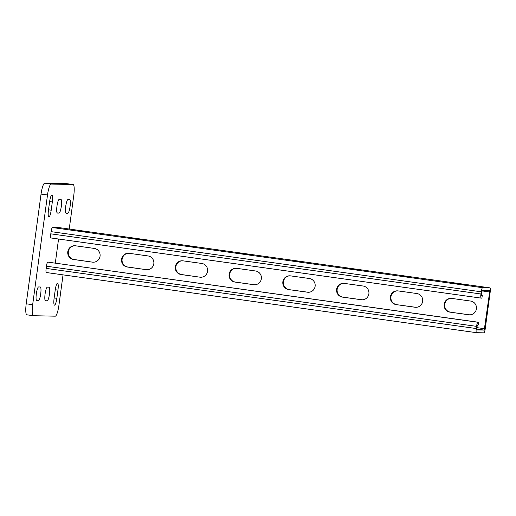 <?xml version="1.0" encoding="UTF-8"?>
<svg xmlns="http://www.w3.org/2000/svg" width="516" height="516" viewBox="0 0 516 516"><rect width="100%" height="100%" fill="white"/><g stroke="black" fill="none" stroke-linecap="round" stroke-linejoin="round"><path stroke-width="0.77" d="M51.877 195.08A6.921 1.361 98 0 0 49.581 201.911L48.465 210.135A6.921 1.361 98 0 0 48.878 217.023A6.921 1.361 98 0 0 51.2 210.193L52.316 201.969A6.921 1.361 98 0 0 51.903 195.087A6.921 1.361 98 0 0 51.877 195.08M57.515 283.22A6.921 1.361 98 0 0 55.218 290.05L54.109 298.28A6.921 1.361 98 0 0 54.515 305.162A6.921 1.361 98 0 0 56.844 298.338L57.953 290.108A6.921 1.361 98 0 0 57.547 283.226A6.921 1.361 98 0 0 57.515 283.22M69.234 229.027L73.756 195.551A11.075 2.174 98 0 0 73.104 184.535A11.075 2.174 98 0 0 73.053 184.535L51.168 184.064A11.075 2.174 98 0 0 47.498 194.99L32.663 304.692A11.075 2.174 98 0 0 33.321 315.708A11.075 2.174 98 0 0 33.372 315.715L55.251 316.179A11.075 2.174 98 0 0 58.927 305.259L63.036 274.86M47.498 194.99L41.048 194.087L26.213 303.795L32.663 304.692M73.053 184.535L66.603 183.631L44.718 183.161L51.168 184.064M26.916 314.812A11.075 2.174 -82 0 1 26.871 314.805A11.075 2.174 -82 0 1 26.213 303.795M41.048 194.087A11.075 2.174 -82 0 1 44.718 183.161M59.25 199.363A6.921 1.361 98 0 0 56.966 206.116A6.921 1.361 98 0 0 57.366 213.076A6.921 1.361 98 0 0 57.399 213.076L59.037 213.114A6.921 1.361 98 0 0 61.32 206.368A6.921 1.361 98 0 0 60.927 199.402A6.921 1.361 98 0 0 60.894 199.402L59.25 199.363M68.002 199.55A6.921 1.361 98 0 0 65.719 206.303A6.921 1.361 98 0 0 66.119 213.263A6.921 1.361 98 0 0 66.151 213.269L67.79 213.302A6.921 1.361 98 0 0 70.073 206.555A6.921 1.361 98 0 0 69.679 199.589A6.921 1.361 98 0 0 69.647 199.589L68.002 199.55M47.382 287.128A6.921 1.361 98 0 0 45.098 293.881A6.921 1.361 98 0 0 45.498 300.841A6.921 1.361 98 0 0 45.531 300.847L47.169 300.88A6.921 1.361 98 0 0 49.459 294.133A6.921 1.361 98 0 0 49.059 287.167A6.921 1.361 98 0 0 49.026 287.167L47.382 287.128M38.629 286.941A6.921 1.361 98 0 0 36.346 293.694A6.921 1.361 98 0 0 36.746 300.654A6.921 1.361 98 0 0 36.778 300.654L38.416 300.693A6.921 1.361 98 0 0 40.7 293.946A6.921 1.361 98 0 0 40.306 286.98A6.921 1.361 98 0 0 40.274 286.98L38.629 286.941M482.279 295.397L481.905 298.138L481.196 298.125A4.154 0.813 98 0 1 481.176 298.119A4.154 0.813 98 0 1 480.931 293.991L481.228 291.798A4.154 0.813 98 0 1 482.602 287.702L489.936 287.857A4.154 0.813 98 0 0 489.936 287.857A4.154 0.813 98 0 1 490.2 291.991L485.233 328.744A4.154 0.813 -82 0 1 483.853 332.839L476.526 332.685A4.154 0.813 -82 0 1 476.507 332.678A4.154 0.813 -82 0 1 476.262 328.55L476.558 326.357A4.154 0.813 -82 0 1 477.932 322.261L478.642 322.274L478.274 325.015L477.564 325.003L477.1 326.37L476.881 329.937L484.227 330.098L489.652 291.979L489.568 290.605L482.234 290.444L481.48 294.004L481.563 295.378L482.279 295.397L481.486 295.294M92.403 262.134L73.588 259.503A6.921 6.785 91.2 0 1 67.751 252.105A6.921 6.785 91.2 0 1 75.439 245.79L94.26 248.422A6.921 6.785 91.2 0 1 100.098 255.826A6.921 6.785 91.2 0 1 92.403 262.134L74.136 259.516A6.921 6.785 91.2 0 1 74.936 245.739M146.17 269.655L127.355 267.024A6.921 6.785 91.2 0 1 121.518 259.625A6.921 6.785 91.2 0 1 129.206 253.311L148.028 255.942A6.921 6.785 91.2 0 1 153.865 263.341A6.921 6.785 91.2 0 1 146.17 269.655L127.904 267.036A6.921 6.785 91.2 0 1 128.703 253.259M199.937 277.176L181.122 274.544A6.921 6.785 91.2 0 1 175.285 267.14A6.921 6.785 91.2 0 1 182.974 260.832L201.795 263.463A6.921 6.785 91.2 0 1 207.625 270.861A6.921 6.785 91.2 0 1 199.937 277.176L181.664 274.557A6.921 6.785 91.2 0 1 182.47 260.78M253.704 284.69L234.883 282.059A6.921 6.785 91.2 0 1 229.052 274.66A6.921 6.785 91.2 0 1 236.741 268.346L255.555 270.977A6.921 6.785 91.2 0 1 261.393 278.382A6.921 6.785 91.2 0 1 253.704 284.69L235.431 282.071A6.921 6.785 91.2 0 1 236.231 268.294M55.302 263.083L58.553 239.024M449.952 312.135L468.767 314.766A6.921 6.785 -88.8 0 0 476.455 308.452A6.921 6.785 -88.8 0 0 470.624 301.054L451.803 298.422A6.921 6.785 -88.8 0 0 444.115 304.737A6.921 6.785 -88.8 0 0 449.952 312.135L469.315 314.779A6.921 6.785 -88.8 0 0 469.818 314.831M396.185 304.614L414.999 307.246A6.921 6.785 -88.8 0 0 422.694 300.938A6.921 6.785 -88.8 0 0 416.857 293.533L398.036 290.901A6.921 6.785 -88.8 0 0 390.348 297.216A6.921 6.785 -88.8 0 0 396.185 304.614L415.548 307.259A6.921 6.785 -88.8 0 0 416.051 307.31M342.418 297.1L361.239 299.731A6.921 6.785 -88.8 0 0 368.927 293.417A6.921 6.785 -88.8 0 0 363.09 286.019L344.269 283.387A6.921 6.785 -88.8 0 0 336.58 289.695A6.921 6.785 -88.8 0 0 342.418 297.1L361.781 299.744A6.921 6.785 -88.8 0 0 362.29 299.796M288.65 289.579L307.471 292.211A6.921 6.785 -88.8 0 0 315.16 285.896A6.921 6.785 -88.8 0 0 309.323 278.498L290.508 275.866A6.921 6.785 -88.8 0 0 282.813 282.181A6.921 6.785 -88.8 0 0 288.65 289.579L308.02 292.224A6.921 6.785 -88.8 0 0 308.523 292.275M93.461 262.199A6.921 6.785 91.2 0 1 92.951 262.147M147.221 269.72A6.921 6.785 91.2 0 1 146.718 269.668M200.988 277.234A6.921 6.785 91.2 0 1 200.485 277.189M254.756 284.755A6.921 6.785 91.2 0 1 254.253 284.703M451.3 298.371A6.921 6.785 -88.8 0 0 450.494 312.148M397.533 290.85A6.921 6.785 -88.8 0 0 396.733 304.627M343.766 283.336A6.921 6.785 -88.8 0 0 342.966 297.113M289.998 275.815A6.921 6.785 -88.8 0 0 289.199 289.592M59.843 227.717A4.154 0.813 98 0 0 59.824 227.711A4.154 0.813 98 0 0 59.811 227.711L52.477 227.55A4.154 0.813 98 0 0 51.103 231.645L50.807 233.845A4.154 0.813 98 0 0 51.052 237.973A4.154 0.813 98 0 0 51.071 237.973L481.157 298.119L51.052 237.973M238.908 253.169L250.202 254.723L238.889 253.285M185.141 245.648L196.441 247.203L185.128 245.764M131.374 238.128L142.674 239.682L131.361 238.244M77.606 230.613L88.907 232.168L77.594 230.729M303.853 262.251L292.211 260.69L303.853 262.251M357.62 269.771L345.972 268.21L357.62 269.771M411.387 277.286L399.739 275.725L411.387 277.286M465.155 284.806L453.506 283.245L465.155 284.806M46.376 272.532L476.507 332.678L46.395 272.532A4.154 0.813 -82 0 1 46.376 272.532A4.154 0.813 -82 0 1 46.13 268.397L46.427 266.204A4.154 0.813 -82 0 1 47.807 262.109L478.642 322.274M36.455 300.415L38.416 300.693M45.208 300.602L47.169 300.88M54.148 297.958L56.844 298.338M55.264 289.734L57.953 290.108M65.829 213.031L67.79 213.302M48.51 209.819L51.2 210.193M49.626 201.588L52.316 201.969M57.076 212.837L59.037 213.114M484.685 328.731L476.932 327.647M489.652 291.979L481.963 290.901M489.936 287.857L59.811 227.711L489.955 287.857M482.602 287.702L52.477 227.55M481.228 291.798L51.103 231.645M480.931 293.991L50.807 233.845M73.588 259.503L74.136 259.516M181.122 274.544L181.664 274.557M234.883 282.059L235.431 282.071M127.355 267.024L127.904 267.036M477.932 322.261L47.807 262.109M484.227 330.098L476.758 329.053M476.262 328.55L46.13 268.397M476.558 326.357L46.427 266.204M468.767 314.766L469.315 314.779M361.239 299.731L361.781 299.744M307.471 292.211L308.02 292.224M414.999 307.246L415.548 307.259M26.871 314.805L33.321 315.708M66.648 183.638L73.104 184.535"/></g></svg>
